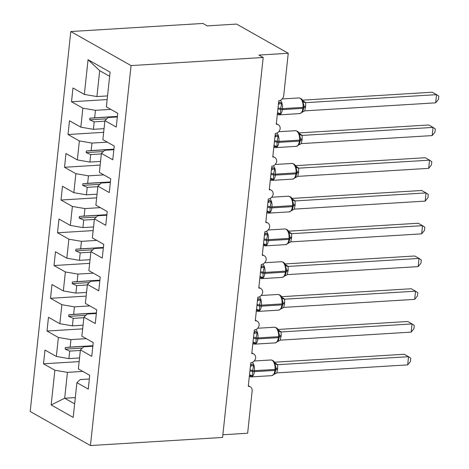 <?xml version="1.0" encoding="UTF-8"?>
<svg xmlns="http://www.w3.org/2000/svg" width="469" height="469" viewBox="0 0 469 469"><rect width="100%" height="100%" fill="white"/><g stroke="black" fill="none" stroke-linecap="round" stroke-linejoin="round"><path stroke-width="0.7" d="M70.801 31.54L202.936 23.45L207.239 25.883L236.605 24.083L288.247 53.267L258.882 55.066L263.185 57.494L131.05 65.584L70.801 31.54L30.192 411.506L90.441 445.55L131.05 65.584M288.247 53.267L283.727 95.524A5.13 4.192 -60.5 0 1 278.797 100.706L276.276 124.291A5.13 4.192 119.5 0 1 278.281 124.731A5.13 4.192 119.5 0 1 280.186 128.606A5.13 4.192 -60.5 0 1 275.297 133.46L272.776 157.045A5.13 4.192 119.5 0 1 274.781 157.49A5.13 4.192 119.5 0 1 276.681 161.359A5.13 4.192 -60.5 0 1 271.797 166.214L269.276 189.798A5.13 4.192 119.5 0 1 271.275 190.244A5.13 4.192 119.5 0 1 273.181 194.113A5.13 4.192 -60.5 0 1 268.297 198.973L265.776 222.552A5.13 4.192 119.5 0 1 267.776 222.998A5.13 4.192 119.5 0 1 269.681 226.873A5.13 4.192 -60.5 0 1 264.797 231.727L262.277 255.312A5.13 4.192 119.5 0 1 264.276 255.757A5.13 4.192 119.5 0 1 266.181 259.627A5.13 4.192 -60.5 0 1 261.297 264.481L258.777 288.066A5.13 4.192 119.5 0 1 260.776 288.511A5.13 4.192 119.5 0 1 262.681 292.38A5.13 4.192 -60.5 0 1 257.798 297.235L255.277 320.819A5.13 4.192 119.5 0 1 257.276 321.265A5.13 4.192 119.5 0 1 259.181 325.14A5.13 4.192 -60.5 0 1 254.298 329.994L251.777 353.579A5.13 4.192 119.5 0 1 253.776 354.025A5.13 4.192 119.5 0 1 255.681 357.894A5.13 4.192 -60.5 0 1 250.798 362.748L248.277 386.333A5.13 4.192 119.5 0 1 250.276 386.778L248.341 385.688M79.542 357.953L68.914 358.603L69.717 351.117L80.346 350.466M79.15 361.617L43.506 363.797L44.977 350.044L56.339 356.463L68.914 358.603M89.345 378.999L80.181 379.562L76.904 382.669L88.266 389.094L89.731 375.335L78.37 368.915L80.404 349.915L83.681 346.802L92.844 346.245M83.042 325.199L72.414 325.849L73.217 318.363L83.845 317.712M82.65 328.863L47.006 331.044L48.477 317.284L59.839 323.71L72.414 325.849M80.404 349.915L91.766 356.334L93.231 342.581L81.87 336.156L83.904 317.161L87.181 314.048L96.344 313.485M86.542 292.439L75.914 293.09L76.717 285.603L87.345 284.953M86.155 296.109L50.505 298.29L51.977 284.531L63.338 290.95L75.914 293.09M83.904 317.161L95.266 323.581L96.737 309.821L85.376 303.402L87.404 284.407L90.681 281.294L99.844 280.732M90.042 259.685L79.413 260.336L80.217 252.85L90.845 252.199M89.655 263.349L54.005 265.536L55.477 251.777L66.838 258.196L79.413 260.336M87.404 284.407L98.766 290.827L100.237 277.068L88.876 270.648L90.904 251.648L94.187 248.535L103.344 247.978M93.548 226.932L82.913 227.582L83.717 220.096L94.345 219.445M93.155 230.596L57.511 232.776L58.977 219.023L70.338 225.442L82.913 227.582M90.904 251.648L102.265 258.067L103.737 244.314L92.375 237.894L94.404 218.894L97.687 215.781L106.844 215.218M97.048 194.178L86.419 194.828L87.216 187.336L97.845 186.685M96.655 197.842L61.011 200.023L62.477 186.263L73.838 192.683L86.419 194.828M94.404 218.894L105.765 225.313L107.237 211.554L95.875 205.135L97.904 186.14L101.187 183.027L110.344 182.464M100.548 161.418L89.919 162.069L90.716 154.582L101.345 153.932M100.155 165.082L64.511 167.269L65.982 153.51L77.344 159.929L89.919 162.069M97.904 186.14L109.265 192.56L110.737 178.8L99.375 172.381L101.404 153.381L104.687 150.273L113.844 149.711M104.048 128.664L93.419 129.315L94.216 121.829L104.845 121.178M103.655 132.328L68.011 134.509L69.482 120.756L80.844 127.175L93.419 129.315M101.404 153.381L112.765 159.8L114.237 146.047L102.875 139.627L104.904 120.627L116.265 127.046L117.737 113.287L106.375 106.868L110.086 72.15L88.055 59.698L84.344 94.416L96.919 96.561L99.686 70.684L88.055 59.698M107.548 95.91L96.919 96.561M84.344 94.416L72.982 87.996L71.511 101.755L82.872 108.175L95.447 110.315L94.65 117.807L89.86 118.206L89.69 119.841L94.216 121.829M222.869 434.745L247.638 433.233L252.152 390.976A5.13 4.192 119.5 0 0 250.276 386.778M76.904 382.669L73.193 417.392L51.156 404.94L54.867 370.223L43.506 363.797M54.867 370.223L67.442 372.363L82.808 371.419M56.339 356.463L58.367 337.463L47.006 331.044M58.367 337.463L70.942 339.603L86.308 338.665M59.839 323.71L61.867 304.709L50.505 298.29M61.867 304.709L74.442 306.849L89.808 305.911M63.338 290.95L65.367 271.956L54.005 265.536M65.367 271.956L77.948 274.095L93.308 273.151M66.838 258.196L68.873 239.196L57.511 232.776M68.873 239.196L81.448 241.342L96.807 240.398M70.338 225.442L72.373 206.442L61.011 200.023M72.373 206.442L84.948 208.582L100.313 207.644M73.838 192.683L75.872 173.688L64.511 167.269M75.872 173.688L88.448 175.828L103.813 174.89M77.344 159.929L79.372 140.929L68.011 134.509M79.372 140.929L91.947 143.074L107.313 142.13M80.844 127.175L82.872 108.175M92.903 345.7L70.145 347.095L70.942 339.603M70.145 347.095L65.361 347.494L65.185 349.129L69.717 351.117M96.403 312.946L73.645 314.336L74.442 306.849M73.645 314.336L68.861 314.74L68.685 316.376L73.217 318.363M99.903 280.186L77.145 281.582L77.948 274.095M77.145 281.582L72.361 281.98L72.185 283.622L76.717 285.603M103.403 247.433L80.645 248.828L81.448 241.342M80.645 248.828L75.861 249.227L75.685 250.862L80.217 252.85M106.903 214.679L84.144 216.074L84.948 208.582M84.144 216.074L79.361 216.473L79.185 218.108L83.717 220.096M110.403 181.925L87.644 183.315L88.448 175.828M87.644 183.315L82.861 183.713L82.685 185.355L87.216 187.336M113.903 149.165L91.15 150.561L91.947 143.074M91.15 150.561L86.36 150.959L86.185 152.595L90.716 154.582M117.402 116.412L94.65 117.807M110.813 109.377L95.447 110.315M104.904 120.627L108.187 117.514L117.344 116.957M107.155 99.575L71.511 101.755M75.31 397.589L64.681 398.24L67.442 372.363M90.441 445.55L222.576 437.46L263.185 57.494M109.64 76.312L99.686 70.684M51.156 404.94L64.681 398.24L74.635 403.868M106.838 118.792L89.69 119.841M117.391 116.517L89.86 118.206M103.338 151.546L86.185 152.595M113.891 149.277L86.36 150.959M99.838 184.305L82.685 185.355M110.391 182.031L82.861 183.713M96.338 217.059L79.185 218.108M106.891 214.784L79.361 216.473M92.839 249.813L75.685 250.862M103.391 247.538L75.861 249.227M89.339 282.567L72.185 283.622M99.891 280.298L72.361 281.98M85.839 315.326L68.685 316.376M96.391 313.052L68.861 314.74M82.339 348.08L65.185 349.129M92.891 345.805L65.361 347.494M278.475 103.766A3.764 2.351 109.1 0 0 279.717 102.037L281.664 103.291L280.538 109.424L280.532 113.856L278.439 114.008A3.764 2.351 109.1 0 0 277.513 112.718M301.456 112.601L302.898 111.13L303.736 108.052A1.712 0.463 6.1 0 0 303.736 108.005L303.83 107.12M435.666 102.84L438.456 99.416L438.808 96.145L436.545 94.65L435.666 102.84L304.756 110.86L305.677 106.24L305.63 102.664L436.545 94.65L432.242 92.217L302.482 100.161M302.816 100.759L305.765 102.658M301.661 112.56L299.644 113.609A7.357 3.758 -93.5 0 0 302.898 108.357A1.712 0.463 6.1 0 0 303.736 108.052L303.842 107.073A1.712 0.463 -173.9 0 0 303.842 107.02L303.894 105.062L302.792 101.996L302.868 100.87C302.183 99.158 300.846 98.179 298.853 97.945L282.168 98.965M280.532 113.856L277.712 112.753M278.422 104.224L281.664 103.291M302.253 112.261L304.756 110.86M302.792 101.996L305.63 102.664M274.969 136.526A3.764 2.351 109.1 0 0 276.218 134.791L278.164 136.045L277.038 142.177L277.032 146.609L274.94 146.762A3.764 2.351 109.1 0 0 274.013 145.472M297.956 145.355L299.398 143.889L300.236 140.811A1.712 0.463 6.1 0 0 300.236 140.759L300.33 139.873M432.166 135.594L434.956 132.176L435.302 128.899L433.045 127.404L432.166 135.594L301.256 143.614L302.177 139L302.13 135.418L433.045 127.404L428.736 124.977L298.982 132.92M299.31 133.513L302.259 135.412M298.161 145.32L296.144 146.363A7.357 3.758 -93.5 0 0 299.398 141.116A1.712 0.463 6.1 0 0 300.236 140.811L300.342 139.826A1.712 0.463 -173.9 0 0 300.336 139.78L300.394 137.822L299.292 134.75L299.369 133.63C298.683 131.912 297.346 130.939 295.353 130.699L278.668 131.719M277.032 146.609L274.213 145.507M274.922 136.977L278.164 136.045M298.747 145.015L301.256 143.614M299.292 134.75L302.13 135.418M271.469 169.28A3.764 2.351 109.1 0 0 272.718 167.544L274.664 168.799L273.538 174.937L273.533 179.363L271.44 179.521A3.764 2.351 109.1 0 0 270.513 178.232M294.456 178.109L295.892 176.649L296.736 173.565A1.712 0.463 6.1 0 0 296.73 173.518L296.83 172.633M428.666 168.353L431.457 164.93L431.802 161.658L429.54 160.163L428.666 168.353L297.756 176.367L298.677 171.754L298.63 168.172L429.54 160.163L425.236 157.731L295.482 165.674M295.81 166.272L298.759 168.166M294.661 178.073L292.644 179.123A7.357 3.758 -93.5 0 0 295.898 173.87A1.712 0.463 6.1 0 0 296.736 173.565L296.842 172.58A1.712 0.463 -173.9 0 0 296.836 172.533L296.889 170.575L295.792 167.509L295.869 166.384C295.183 164.672 293.84 163.693 291.853 163.452L275.168 164.472M273.533 179.363L270.713 178.267M271.422 169.737L274.664 168.799M295.247 177.769L297.756 176.367M295.792 167.509L298.63 168.172M267.969 202.033A3.764 2.351 109.1 0 0 269.218 200.304L271.158 201.559L270.038 207.691L270.033 212.123L267.934 212.275A3.764 2.351 109.1 0 0 267.013 210.986M290.956 210.868L292.392 209.403L293.236 206.319A1.712 0.463 6.1 0 0 293.231 206.272L293.324 205.387M425.166 201.107L427.957 197.684L428.303 194.412L426.04 192.917L425.166 201.107L294.251 209.121L295.071 205.492L295.13 200.931L426.04 192.917L421.737 190.484L291.976 198.428M292.31 199.026L295.259 200.925M291.161 210.827L289.144 211.877A7.357 3.758 -93.5 0 0 292.398 206.624A1.712 0.463 6.1 0 0 293.236 206.319L293.342 205.34A1.712 0.463 -173.9 0 0 293.336 205.287L293.389 203.329L292.287 200.263L292.369 199.137C291.683 197.426 290.34 196.447 288.353 196.206L271.668 197.232M270.033 212.123L267.213 211.021M267.922 202.491L271.158 201.559M291.747 210.528L294.251 209.121M292.287 200.263L295.13 200.931M264.469 234.787A3.764 2.351 109.1 0 0 265.718 233.058L267.658 234.312L266.539 240.445L266.533 244.877L264.434 245.029A3.764 2.351 109.1 0 0 263.514 243.739M287.456 243.622L288.892 242.156L289.736 239.079A1.712 0.463 6.1 0 0 289.731 239.026L289.824 238.141M421.666 233.861L424.451 230.437L424.803 227.166L422.54 225.671L421.666 233.861L290.751 241.881L291.677 237.267L291.63 233.685L422.54 225.671L418.237 223.244L288.476 231.188M288.81 231.78L291.759 233.679M287.661 243.581L285.644 244.63A7.357 3.758 -93.5 0 0 288.898 239.383A1.712 0.463 6.1 0 0 289.736 239.079L289.842 238.094A1.712 0.463 -173.9 0 0 289.836 238.047L289.895 236.124L288.787 233.017L288.869 231.897C288.183 230.179 286.84 229.206 284.853 228.966L268.168 229.986M266.533 244.877L263.707 243.774M264.422 235.245L267.658 234.312M288.247 243.282L290.751 241.881M288.787 233.017L291.63 233.685M260.969 267.547A3.764 2.351 109.1 0 0 262.212 265.812L264.158 267.066L263.039 273.204L263.033 277.63L260.934 277.789A3.764 2.351 109.1 0 0 260.014 276.499M283.956 276.376L285.392 274.916L286.237 271.832A1.712 0.463 6.1 0 0 286.231 271.78L286.325 270.9M418.166 266.615L420.951 263.197L421.303 259.926L419.04 258.431L418.166 266.615L287.251 274.635L288.177 270.021L288.13 266.439L419.04 258.431L414.737 255.998L284.976 263.941M285.31 264.534L288.259 266.433M284.161 276.341L282.145 277.39A7.357 3.758 -93.5 0 0 285.398 272.137A1.712 0.463 6.1 0 0 286.237 271.832L286.342 270.848A1.712 0.463 -173.9 0 0 286.336 270.801L286.389 268.843L285.287 265.776L285.369 264.651C284.683 262.939 283.34 261.96 281.347 261.72L264.668 262.74M263.033 277.63L260.207 276.528M260.922 268.004L264.158 267.066M284.747 276.036L287.251 274.635M285.287 265.776L288.13 266.439M257.469 300.301A3.764 2.351 109.1 0 0 258.712 298.571L260.658 299.82L259.638 304.973L259.533 310.39L257.434 310.542A3.764 2.351 109.1 0 0 256.514 309.253M280.45 309.135L281.892 307.67L282.737 304.586A1.712 0.463 6.1 0 0 282.731 304.539L282.825 303.654M414.666 299.374L417.451 295.951L417.803 292.679L415.54 291.185L414.666 299.374L283.751 307.388L284.677 302.775L284.624 299.199L415.54 291.185L411.237 288.752L281.476 296.695M281.81 297.293L284.759 299.193M280.661 309.094L278.645 310.144A7.357 3.758 -93.5 0 0 281.892 304.891A1.712 0.463 6.1 0 0 282.737 304.586L282.842 303.607A1.712 0.463 -173.9 0 0 282.836 303.554L282.889 301.596L281.787 298.53L281.869 297.405C281.177 295.693 279.841 294.714 277.847 294.473L261.169 295.499M259.533 310.39L256.707 309.288M257.422 300.758L260.658 299.82M281.248 308.795L283.751 307.388M281.787 298.53L284.624 299.199M253.969 333.054A3.764 2.351 109.1 0 0 255.212 331.325L257.159 332.58L256.033 338.712L256.027 343.144L253.934 343.296A3.764 2.351 109.1 0 0 253.014 342.007M276.95 341.889L278.393 340.424L279.237 337.346A1.712 0.463 6.1 0 0 279.231 337.293L279.325 336.408M411.166 332.128L413.951 328.705L414.303 325.433L412.04 323.938L411.166 332.128L280.251 340.148L281.177 335.528L281.124 331.952L412.04 323.938L407.737 321.505L277.976 329.455M278.31 330.047L281.242 331.923A3.764 3.506 142.4 0 1 278.645 330.622A3.764 3.506 142.4 0 0 278.645 330.622A3.764 3.506 142.4 0 1 278.428 330.299M277.156 341.848L275.145 342.898A7.357 3.758 -93.5 0 0 278.393 337.651A1.712 0.463 6.1 0 0 279.237 337.346L279.342 336.361A1.712 0.463 -173.9 0 0 279.336 336.308L279.389 334.35L278.287 331.284L278.369 330.164M256.027 343.144L253.207 342.042M253.917 333.512L257.159 332.58M277.748 341.549L280.251 340.148M278.287 331.284L281.124 331.952M250.469 365.814A3.764 2.351 109.1 0 0 251.712 364.079L253.659 365.333L252.533 371.471L252.527 375.898L250.434 376.056A3.764 2.351 109.1 0 0 249.508 374.766M273.45 374.643L274.893 373.177L275.737 370.1A1.712 0.463 6.1 0 0 275.731 370.047L275.825 369.162M407.661 364.882L410.451 361.464L410.803 358.193L408.54 356.698L407.661 364.882L276.751 372.902L277.572 369.267L277.625 364.706L408.54 356.698L404.237 354.265L274.476 362.209M274.811 362.801L277.759 364.7M273.656 374.608L271.645 375.657A7.357 3.758 -93.5 0 0 274.893 370.404A1.712 0.463 6.1 0 0 275.737 370.1L275.836 369.115A1.712 0.463 -173.9 0 0 275.836 369.068L275.889 367.11L274.787 364.038L274.863 362.918C274.177 361.2 272.841 360.227 270.848 359.987L254.169 361.007M252.527 375.898L249.707 374.795M250.417 366.266L253.659 365.333M274.248 374.303L276.751 372.902M274.787 364.038L277.625 364.706M277.912 109.001A3.764 1.02 -173.9 0 1 280.538 109.424A1.712 0.463 6.1 0 0 282.344 109.617A7.357 3.758 86.5 0 1 279.09 114.87L277.226 114.418M280.427 100.272A7.357 3.758 86.5 0 1 282.449 108.632L282.344 109.617L302.898 108.357L303.003 107.378A7.357 3.758 -93.5 0 0 300.054 98.244A7.357 3.758 -93.5 0 0 298.853 97.945M303.889 105.062L303.842 107.073A1.712 0.463 -173.9 0 1 303.003 107.378L282.449 108.632A1.712 0.463 -173.9 0 1 280.644 108.445A3.764 1.02 -173.9 0 0 278.017 108.022M303.771 107.77A3.764 1.02 -173.9 0 1 305.571 107.225M303.871 106.791A3.764 1.02 -173.9 0 1 305.677 106.24M302.933 101.011A3.764 3.506 142.4 0 0 303.15 101.327A3.764 3.506 142.4 0 0 303.15 101.333A3.764 3.506 142.4 0 0 305.747 102.635M274.412 141.761A3.764 1.02 -173.9 0 1 277.038 142.177A1.712 0.463 6.1 0 0 278.844 142.371A7.357 3.758 86.5 0 1 275.59 147.624L273.72 147.178M276.927 133.032A7.357 3.758 86.5 0 1 278.949 141.392L278.844 142.371L299.398 141.116L299.503 140.131A7.357 3.758 -93.5 0 0 296.555 130.998A7.357 3.758 -93.5 0 0 295.353 130.699M300.389 137.822L300.342 139.826A1.712 0.463 -173.9 0 1 299.503 140.131L278.949 141.392A1.712 0.463 -173.9 0 1 277.144 141.198A3.764 1.02 -173.9 0 0 274.517 140.776M300.271 140.524A3.764 1.02 -173.9 0 1 302.071 139.979M300.371 139.551A3.764 1.02 -173.9 0 1 302.177 139M299.433 133.765A3.764 3.506 142.4 0 0 299.65 134.081A3.764 3.506 142.4 0 0 299.65 134.087A3.764 3.506 142.4 0 0 302.247 135.394M270.912 174.515A3.764 1.02 -173.9 0 1 273.538 174.937A1.712 0.463 6.1 0 0 275.344 175.13A7.357 3.758 86.5 0 1 272.09 180.377L270.22 179.932M273.427 165.786A7.357 3.758 86.5 0 1 275.45 174.146L275.344 175.13L295.898 173.87L296.003 172.885A7.357 3.758 -93.5 0 0 293.055 163.751A7.357 3.758 -93.5 0 0 291.853 163.452M296.889 170.575L296.842 172.58A1.712 0.463 -173.9 0 1 296.003 172.885L275.45 174.146A1.712 0.463 -173.9 0 1 273.644 173.952A3.764 1.02 -173.9 0 0 271.018 173.53M296.766 173.278A3.764 1.02 -173.9 0 1 298.571 172.739M296.871 172.305A3.764 1.02 -173.9 0 1 298.677 171.754M295.933 166.524A3.764 3.506 142.4 0 0 296.144 166.841A3.764 3.506 142.4 0 0 296.15 166.841A3.764 3.506 142.4 0 0 298.747 168.148M267.412 207.269A3.764 1.02 -173.9 0 1 270.038 207.691A1.712 0.463 6.1 0 0 271.844 207.884A7.357 3.758 86.5 0 1 268.59 213.137L266.72 212.686M269.927 198.539A7.357 3.758 86.5 0 1 271.95 206.899L271.844 207.884L292.398 206.624L292.504 205.645A7.357 3.758 -93.5 0 0 289.555 196.511A7.357 3.758 -93.5 0 0 288.353 196.206M293.389 203.329L293.342 205.34A1.712 0.463 -173.9 0 1 292.504 205.645L271.95 206.899A1.712 0.463 -173.9 0 1 270.144 206.706A3.764 1.02 -173.9 0 0 267.518 206.29M293.266 206.038A3.764 1.02 -173.9 0 1 295.071 205.492M293.371 205.059A3.764 1.02 -173.9 0 1 295.177 204.507M292.433 199.278A3.764 3.506 142.4 0 0 292.644 199.595A3.764 3.506 142.4 0 0 292.65 199.595A3.764 3.506 142.4 0 0 295.247 200.902M263.912 240.028A3.764 1.02 -173.9 0 1 266.539 240.445A1.712 0.463 6.1 0 0 268.344 240.638A7.357 3.758 86.5 0 1 265.091 245.891L263.22 245.445M266.421 231.299A7.357 3.758 86.5 0 1 268.444 239.659L268.344 240.638L288.898 239.383L289.004 238.399A7.357 3.758 -93.5 0 0 286.055 229.265A7.357 3.758 -93.5 0 0 284.853 228.966M289.889 236.089L289.842 238.094A1.712 0.463 -173.9 0 1 289.004 238.399L268.444 239.659A1.712 0.463 -173.9 0 1 266.644 239.466A3.764 1.02 -173.9 0 0 264.018 239.043M289.766 238.791A3.764 1.02 -173.9 0 1 291.571 238.246M289.865 237.812A3.764 1.02 -173.9 0 1 291.677 237.267M288.933 232.032A3.764 3.506 142.4 0 0 289.144 232.348A3.764 3.506 142.4 0 0 289.15 232.354A3.764 3.506 142.4 0 0 291.741 233.662M260.412 272.782A3.764 1.02 -173.9 0 1 263.039 273.204A1.712 0.463 6.1 0 0 264.838 273.398A7.357 3.758 86.5 0 1 261.591 278.645L259.72 278.199M262.921 264.053A7.357 3.758 86.5 0 1 264.944 272.413L264.838 273.398L285.398 272.137L285.498 271.152A7.357 3.758 -93.5 0 0 282.555 262.019A7.357 3.758 -93.5 0 0 281.347 261.72M286.389 268.843L286.342 270.848A1.712 0.463 -173.9 0 1 285.498 271.152L264.944 272.413A1.712 0.463 -173.9 0 1 263.144 272.219A3.764 1.02 -173.9 0 0 260.512 271.797M286.266 271.545A3.764 1.02 -173.9 0 1 288.072 271M286.366 270.572A3.764 1.02 -173.9 0 1 288.177 270.021M285.428 264.792A3.764 3.506 142.4 0 0 285.644 265.108L285.644 265.108A3.764 3.506 142.4 0 0 288.242 266.415M256.906 305.536A3.764 1.02 -173.9 0 1 259.539 305.958A1.712 0.463 6.1 0 0 261.339 306.151A7.357 3.758 86.5 0 1 258.091 311.404L256.221 310.953M259.421 296.807A7.357 3.758 86.5 0 1 261.444 305.167L261.339 306.151L281.892 304.891L281.998 303.912A7.357 3.758 -93.5 0 0 279.049 294.778A7.357 3.758 -93.5 0 0 277.847 294.473M282.889 301.596L282.842 303.607A1.712 0.463 -173.9 0 1 281.998 303.912L261.444 305.167A1.712 0.463 -173.9 0 1 259.638 304.973A3.764 1.02 -173.9 0 0 257.012 304.557M282.766 304.305A3.764 1.02 -173.9 0 1 284.572 303.76M282.866 303.326A3.764 1.02 -173.9 0 1 284.677 302.775M281.928 297.545A3.764 3.506 142.4 0 0 282.145 297.862L282.145 297.862A3.764 3.506 142.4 0 0 284.742 299.169M253.407 338.296A3.764 1.02 -173.9 0 1 256.033 338.712A1.712 0.463 6.1 0 0 257.839 338.905A7.357 3.758 86.5 0 1 254.591 344.158L252.721 343.707M255.922 329.566A7.357 3.758 86.5 0 1 257.944 337.926L257.839 338.905L278.393 337.651L278.498 336.666A7.357 3.758 -93.5 0 0 275.549 327.532A7.357 3.758 -93.5 0 0 274.347 327.233L257.669 328.253M279.389 334.356L279.342 336.361A1.712 0.463 -173.9 0 1 278.498 336.666L257.944 337.926A1.712 0.463 -173.9 0 1 256.138 337.733A3.764 1.02 -173.9 0 0 253.512 337.311M279.266 337.059A3.764 1.02 -173.9 0 1 281.072 336.513M279.366 336.08A3.764 1.02 -173.9 0 1 281.177 335.528M249.907 371.049A3.764 1.02 -173.9 0 1 252.533 371.471A1.712 0.463 6.1 0 0 254.339 371.659A7.357 3.758 86.5 0 1 251.091 376.912L249.221 376.466M252.422 362.32A7.357 3.758 86.5 0 1 254.444 370.68L254.339 371.659L274.893 370.404L274.998 369.42A7.357 3.758 -93.5 0 0 272.049 360.286A7.357 3.758 -93.5 0 0 270.848 359.987M275.889 367.11L275.836 369.115A1.712 0.463 -173.9 0 1 274.998 369.42L254.444 370.68A1.712 0.463 -173.9 0 1 252.639 370.487A3.764 1.02 -173.9 0 0 250.012 370.064M275.766 369.812A3.764 1.02 -173.9 0 1 277.572 369.267M275.866 368.839A3.764 1.02 -173.9 0 1 277.671 368.288M274.928 363.059A3.764 3.506 142.4 0 0 275.145 363.375L275.145 363.375A3.764 3.506 142.4 0 0 277.742 364.683M278.281 124.731L276.347 123.64M274.781 157.49L272.847 156.4M271.275 190.244L269.347 189.154M267.776 222.998L265.847 221.907M264.276 255.757L262.347 254.667M260.776 288.511L258.847 287.421M257.276 321.265L255.347 320.175M253.776 354.025L251.841 352.928M299.644 113.609L279.09 114.87M302.868 100.876L303.285 101.497M296.144 146.363L275.59 147.624M299.369 133.63L299.785 134.251M292.644 179.123L272.09 180.377M295.869 166.384L296.285 167.005M289.144 211.877L268.59 213.137M292.369 199.137L292.785 199.765M285.644 244.63L265.091 245.891M288.869 231.897L289.285 232.518M282.145 277.39L261.591 278.645M285.369 264.651L285.785 265.272M278.645 310.144L258.091 311.404M281.869 297.405L282.279 298.026M275.145 342.898L254.591 344.158M278.779 330.786L278.363 330.164C277.677 328.447 276.341 327.468 274.347 327.233M271.645 375.657L251.091 376.912M274.863 362.918L275.28 363.539"/></g></svg>

